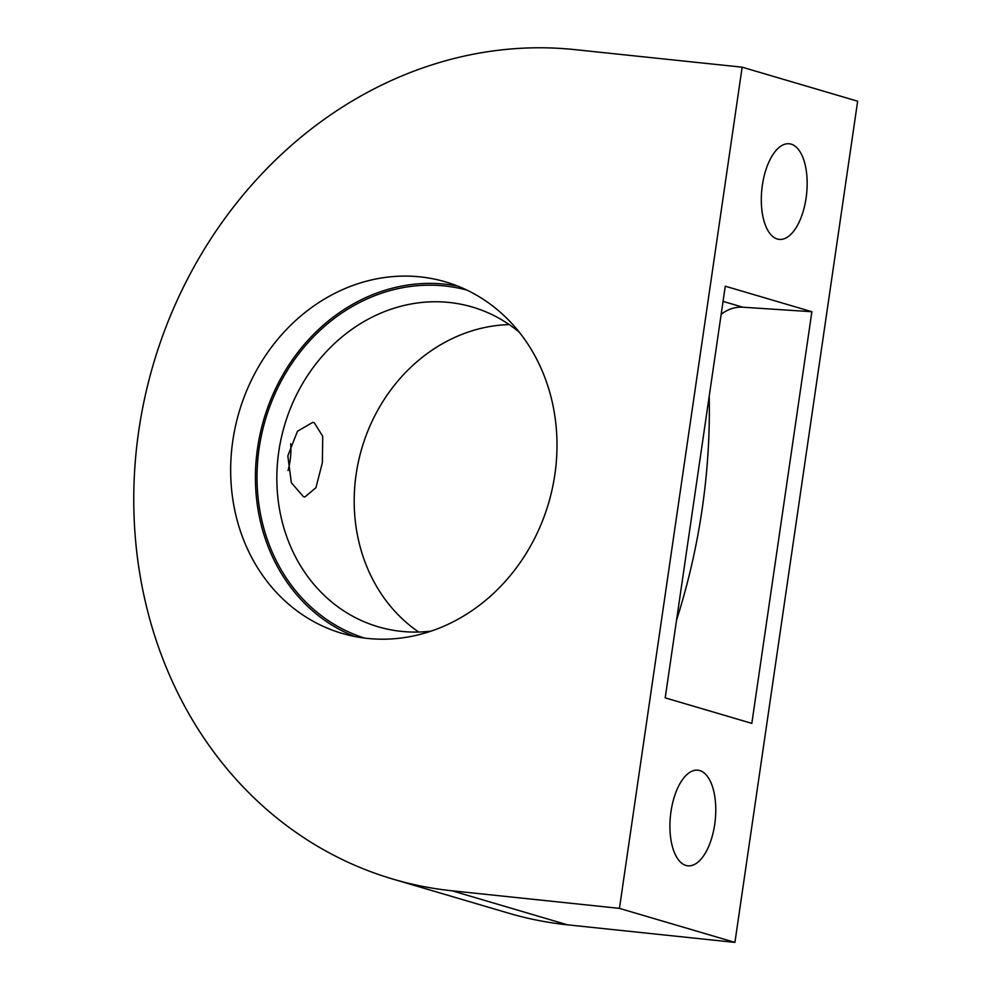<?xml version="1.0" encoding="UTF-8"?>
<svg xmlns="http://www.w3.org/2000/svg" width="992" height="992" viewBox="0 0 992 992"><rect width="100%" height="100%" fill="white"/><g stroke="black" fill="none" stroke-linecap="round" stroke-linejoin="round"><path stroke-width="1.49" d="M519.238 332.146A166.668 146.742 -73.6 0 0 472.378 307.049A166.668 146.742 -73.6 0 0 449.264 302.473A166.668 146.742 -73.6 0 0 278.789 451.534A166.668 146.742 -73.6 0 0 378.175 626.783A166.668 146.742 -73.6 0 0 401.289 631.358A166.668 146.742 -73.6 0 0 431.148 631.11M418.661 632.028A166.668 146.742 106.4 0 1 356.14 474.325A166.668 146.742 106.4 0 1 509.231 324.595M303.44 496.67L291.338 482.72L287.829 455.849L297.476 431.247L312.728 422.394L314.241 422.691L322.722 436.257L322.363 462.731L315.952 487.667L304.904 496.967L303.44 496.67M367.462 638.414A183.21 161.312 106.4 0 1 342.054 633.392A183.21 161.312 106.4 0 1 235.439 426.3A183.21 161.312 106.4 0 1 420.199 276.88A183.21 161.312 106.4 0 1 445.606 281.914A183.21 161.312 106.4 0 1 552.222 488.994A183.21 161.312 106.4 0 1 367.462 638.414M354.59 636.48A183.21 161.312 106.4 0 1 261.888 426.461A183.21 161.312 106.4 0 1 444.949 284.171A183.21 161.312 106.4 0 1 457.808 286.118M364.486 638.079A181.4 159.712 106.4 0 1 259.148 448.21A181.4 159.712 106.4 0 1 466.984 290.135M777.319 239.01A48.075 22.494 -84 0 1 762.104 187.178A48.075 22.494 -84 0 1 789.26 143.778A48.075 22.494 -84 0 1 791.157 144.15A48.075 22.494 -84 0 1 806.372 195.982A48.075 22.494 -84 0 1 779.216 239.382A48.075 22.494 -84 0 1 777.319 239.01M699.769 770.573A48.075 22.494 -84 0 1 714.984 822.405A48.075 22.494 -84 0 1 687.828 865.805A48.075 22.494 -84 0 1 685.931 865.433A48.075 22.494 -84 0 1 670.716 813.601A48.075 22.494 -84 0 1 697.872 770.189A48.075 22.494 -84 0 1 699.769 770.573M811.878 311.724L751.824 723.379L665.21 697.86L725.264 286.204L811.878 311.724L742.847 307.21A36.282 31.942 -73.6 0 0 721.159 314.365M709.218 396.205A616.739 543.021 106.4 0 1 676.532 620.223M619.442 908.374L734.923 942.4L857.646 101.209L742.152 67.183L574.752 49.612A426.275 375.323 -73.6 0 0 144.869 397.271A426.275 375.323 -73.6 0 0 392.931 879.098A426.275 375.323 -73.6 0 0 452.042 890.804L619.442 908.374L742.152 67.183M734.923 942.4L567.523 924.829A426.275 375.323 106.4 0 1 508.412 913.124L392.931 879.098M288.027 470.543A37.498 17.546 96 0 0 290.668 443.734M723.044 301.382L742.847 307.21M452.042 890.804L567.523 924.829"/></g></svg>

